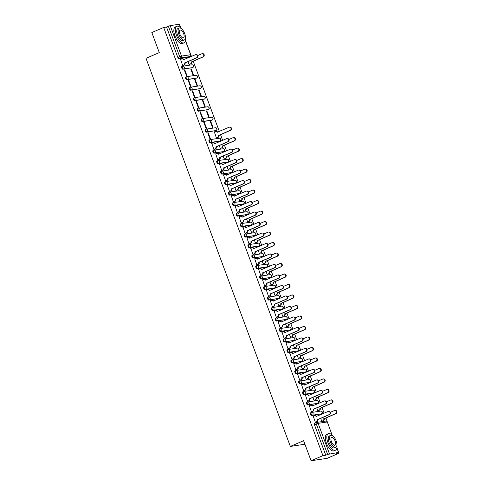 <?xml version="1.0" encoding="UTF-8"?>
<svg xmlns="http://www.w3.org/2000/svg" width="485" height="485" viewBox="0 0 485 485"><rect width="100%" height="100%" fill="white"/><g stroke="black" fill="none" stroke-linecap="round" stroke-linejoin="round"><path stroke-width="0.73" d="M311.194 412.589L310.673 412.814A1.443 0.63 66.7 0 0 310.6 412.832A1.443 0.63 66.7 0 0 310.527 414.257A1.443 0.63 66.7 0 0 311.673 415.506L312.328 415.221A1.443 0.63 -113.3 0 1 311.182 413.972A1.443 0.63 -113.3 0 1 311.255 412.553A1.443 0.63 -113.3 0 1 311.328 412.529A1.443 1.285 81.4 0 1 313.019 413.365A1.443 1.285 -98.6 0 1 312.328 415.221L321.428 413.85A1.443 1.285 -98.6 0 0 320.712 411.08A1.443 1.443 0 0 1 321.5 413.832A1.443 0.63 -113.3 0 1 321.428 413.85L311.673 415.506M307.29 402.095L306.769 402.32A1.443 0.63 66.7 0 0 306.696 402.338A1.443 0.63 66.7 0 0 306.623 403.762A1.443 0.63 66.7 0 0 307.769 405.011L308.424 404.726A1.443 0.63 -113.3 0 1 307.278 403.484A1.443 0.63 -113.3 0 1 307.351 402.059A1.443 0.63 -113.3 0 1 307.423 402.041A1.443 1.285 81.4 0 1 309.115 402.871A1.443 1.285 -98.6 0 1 308.424 404.726L317.529 403.356A1.443 1.285 -98.6 0 0 316.814 400.586A1.443 1.443 0 0 1 317.596 403.338A1.443 0.63 -113.3 0 1 317.529 403.356L307.769 405.011M303.386 391.601L302.864 391.825A1.443 0.63 66.7 0 0 302.798 391.85A1.443 0.63 66.7 0 0 302.725 393.268A1.443 0.63 66.7 0 0 303.865 394.517L304.519 394.238A1.443 0.63 -113.3 0 1 303.38 392.989A1.443 0.63 -113.3 0 1 303.452 391.565A1.443 0.63 -113.3 0 1 303.519 391.547A1.443 1.285 81.4 0 1 305.21 392.377A1.443 1.285 -98.6 0 1 304.519 394.238L313.625 392.862A1.443 1.285 -98.6 0 0 312.91 390.092A1.443 1.443 0 0 1 313.698 392.844A1.443 0.63 -113.3 0 1 313.625 392.862L303.865 394.517M299.487 381.113L298.966 381.337A1.443 0.63 66.7 0 0 298.893 381.355A1.443 0.63 66.7 0 0 298.821 382.774A1.443 0.63 66.7 0 0 299.966 384.023L300.621 383.744A1.443 0.63 -113.3 0 1 299.475 382.495A1.443 0.63 -113.3 0 1 299.548 381.071A1.443 0.63 -113.3 0 1 299.621 381.052A1.443 1.285 81.4 0 1 301.312 381.883A1.443 1.285 -98.6 0 1 300.621 383.744L309.721 382.368A1.443 1.285 -98.6 0 0 309.006 379.597A1.443 1.443 0 0 1 309.794 382.35A1.443 0.63 -113.3 0 1 309.721 382.368L299.966 384.023M295.583 370.619L295.062 370.843A1.443 0.63 66.7 0 0 294.989 370.861A1.443 0.63 66.7 0 0 294.916 372.286A1.443 0.63 66.7 0 0 296.062 373.535L296.717 373.25A1.443 0.63 -113.3 0 1 295.571 372.001A1.443 0.63 -113.3 0 1 295.644 370.582A1.443 0.63 -113.3 0 1 295.717 370.558A1.443 1.285 81.4 0 1 297.408 371.395A1.443 1.285 -98.6 0 1 296.717 373.25L305.823 371.88A1.443 1.285 -98.6 0 0 305.107 369.103A1.443 1.443 0 0 1 305.889 371.856A1.443 0.63 -113.3 0 1 305.823 371.88L296.062 373.535M291.679 360.125L291.158 360.349A1.443 0.63 66.7 0 0 291.091 360.367A1.443 0.63 66.7 0 0 291.018 361.792A1.443 0.63 66.7 0 0 292.158 363.041L292.813 362.756A1.443 0.63 -113.3 0 1 291.673 361.507A1.443 0.63 -113.3 0 1 291.746 360.088A1.443 0.63 -113.3 0 1 291.812 360.064A1.443 1.285 81.4 0 1 293.504 360.901A1.443 1.285 -98.6 0 1 292.813 362.756L301.919 361.386A1.443 1.285 -98.6 0 0 301.203 358.615A1.443 1.443 0 0 1 301.991 361.367A1.443 0.63 -113.3 0 1 301.919 361.386L292.158 363.041M287.781 349.63L287.259 349.855A1.443 0.63 66.7 0 0 287.187 349.879A1.443 0.63 66.7 0 0 287.114 351.298A1.443 0.63 66.7 0 0 288.26 352.546L288.914 352.262A1.443 0.63 -113.3 0 1 287.769 351.019A1.443 0.63 -113.3 0 1 287.841 349.594A1.443 0.63 -113.3 0 1 287.914 349.576A1.443 1.285 81.4 0 1 289.606 350.406A1.443 1.285 -98.6 0 1 288.914 352.262L298.014 350.891A1.443 1.285 -98.6 0 0 297.299 348.121A1.443 1.443 0 0 1 298.087 350.873A1.443 0.63 -113.3 0 1 298.014 350.891L288.26 352.546M283.877 339.136L283.355 339.361A1.443 0.63 66.7 0 0 283.282 339.385A1.443 0.63 66.7 0 0 283.21 340.803A1.443 0.63 66.7 0 0 284.356 342.052L285.01 341.773A1.443 0.63 -113.3 0 1 283.864 340.525A1.443 0.63 -113.3 0 1 283.937 339.1A1.443 0.63 -113.3 0 1 284.01 339.082A1.443 1.285 81.4 0 1 285.701 339.912A1.443 1.285 -98.6 0 1 285.01 341.773L294.116 340.397A1.443 1.285 -98.6 0 0 293.401 337.627A1.443 1.443 0 0 1 294.183 340.379A1.443 0.63 -113.3 0 1 294.116 340.397L284.356 342.052M279.972 328.648L279.451 328.872A1.443 0.63 66.7 0 0 279.384 328.891A1.443 0.63 66.7 0 0 279.312 330.315A1.443 0.63 66.7 0 0 280.451 331.558L281.106 331.279A1.443 0.63 -113.3 0 1 279.966 330.03A1.443 0.63 -113.3 0 1 280.039 328.606A1.443 0.63 -113.3 0 1 280.106 328.587A1.443 1.285 81.4 0 1 281.797 329.418A1.443 1.285 -98.6 0 1 281.106 331.279L290.212 329.903A1.443 1.285 -98.6 0 0 289.496 327.132A1.443 1.443 0 0 1 290.285 329.885A1.443 0.63 -113.3 0 1 290.212 329.903L280.451 331.558M276.074 318.154L275.553 318.378A1.443 0.63 66.7 0 0 275.48 318.396A1.443 0.63 66.7 0 0 275.407 319.821A1.443 0.63 66.7 0 0 276.553 321.07L277.208 320.785A1.443 0.63 -113.3 0 1 276.062 319.536A1.443 0.63 -113.3 0 1 276.135 318.118A1.443 0.63 -113.3 0 1 276.207 318.093A1.443 1.285 81.4 0 1 277.899 318.93A1.443 1.285 -98.6 0 1 277.208 320.785L286.308 319.415A1.443 1.285 -98.6 0 0 285.592 316.638A1.443 1.443 0 0 1 286.38 319.391A1.443 0.63 -113.3 0 1 286.308 319.415L276.553 321.07M272.17 307.66L271.648 307.884A1.443 0.63 66.7 0 0 271.576 307.902A1.443 0.63 66.7 0 0 271.503 309.327A1.443 0.63 66.7 0 0 272.649 310.576L273.304 310.291A1.443 0.63 -113.3 0 1 272.158 309.042A1.443 0.63 -113.3 0 1 272.231 307.623A1.443 0.63 -113.3 0 1 272.303 307.605A1.443 1.285 81.4 0 1 273.995 308.436A1.443 1.285 -98.6 0 1 273.304 310.291L282.409 308.921A1.443 1.285 -98.6 0 0 281.694 306.15A1.443 1.443 0 0 1 282.476 308.903A1.443 0.63 -113.3 0 1 282.409 308.921L272.649 310.576M268.266 297.166L267.744 297.39A1.443 0.63 66.7 0 0 267.678 297.414A1.443 0.63 66.7 0 0 267.605 298.833A1.443 0.63 66.7 0 0 268.745 300.082L269.399 299.803A1.443 0.63 -113.3 0 1 268.26 298.554A1.443 0.63 -113.3 0 1 268.332 297.129A1.443 0.63 -113.3 0 1 268.399 297.111A1.443 1.285 81.4 0 1 270.09 297.942A1.443 1.285 -98.6 0 1 269.399 299.803L278.505 298.427A1.443 1.285 -98.6 0 0 277.79 295.656A1.443 1.443 0 0 1 278.572 298.408A1.443 0.63 -113.3 0 1 278.505 298.427L268.745 300.082M264.367 286.671L263.846 286.902A1.443 0.63 66.7 0 0 263.773 286.92A1.443 0.63 66.7 0 0 263.701 288.339A1.443 0.63 66.7 0 0 264.846 289.587L265.501 289.309A1.443 0.63 -113.3 0 1 264.355 288.06A1.443 0.63 -113.3 0 1 264.428 286.635A1.443 0.63 -113.3 0 1 264.501 286.617A1.443 1.285 81.4 0 1 266.192 287.447A1.443 1.285 -98.6 0 1 265.501 289.309L274.601 287.932A1.443 1.285 -98.6 0 0 273.886 285.162A1.443 1.443 0 0 1 274.674 287.914A1.443 0.63 -113.3 0 1 274.601 287.932L264.846 289.587M260.463 276.183L259.942 276.408A1.443 0.63 66.7 0 0 259.869 276.426A1.443 0.63 66.7 0 0 259.796 277.85A1.443 0.63 66.7 0 0 260.942 279.099L261.597 278.814A1.443 0.63 -113.3 0 1 260.451 277.565A1.443 0.63 -113.3 0 1 260.524 276.141A1.443 0.63 -113.3 0 1 260.597 276.123A1.443 1.285 81.4 0 1 262.288 276.959A1.443 1.285 -98.6 0 1 261.597 278.814L270.703 277.444A1.443 1.285 -98.6 0 0 269.987 274.668A1.443 1.443 0 0 1 270.769 277.42A1.443 0.63 -113.3 0 1 270.703 277.444L260.942 279.099M256.559 265.689L256.038 265.913A1.443 0.63 66.7 0 0 255.971 265.932A1.443 0.63 66.7 0 0 255.898 267.356A1.443 0.63 66.7 0 0 257.038 268.605L257.693 268.32A1.443 0.63 -113.3 0 1 256.553 267.071A1.443 0.63 -113.3 0 1 256.626 265.653A1.443 0.63 -113.3 0 1 256.692 265.628A1.443 1.285 81.4 0 1 258.384 266.465A1.443 1.285 -98.6 0 1 257.693 268.32L266.798 266.95A1.443 1.285 -98.6 0 0 266.083 264.179A1.443 1.443 0 0 1 266.865 266.926A1.443 0.63 -113.3 0 1 266.798 266.95L257.038 268.605M252.661 255.195L252.139 255.419A1.443 0.63 66.7 0 0 252.067 255.437A1.443 0.63 66.7 0 0 251.994 256.862A1.443 0.63 66.7 0 0 253.14 258.111L253.794 257.826A1.443 0.63 -113.3 0 1 252.649 256.583A1.443 0.63 -113.3 0 1 252.721 255.158A1.443 0.63 -113.3 0 1 252.794 255.14A1.443 1.285 81.4 0 1 254.486 255.971A1.443 1.285 -98.6 0 1 253.794 257.826L262.894 256.456A1.443 1.285 -98.6 0 0 262.179 253.685A1.443 1.443 0 0 1 262.967 256.438A1.443 0.63 -113.3 0 1 262.894 256.456L253.14 258.111M248.756 244.701L248.235 244.925A1.443 0.63 66.7 0 0 248.162 244.949A1.443 0.63 66.7 0 0 248.09 246.368A1.443 0.63 66.7 0 0 249.235 247.617L249.89 247.338A1.443 0.63 -113.3 0 1 248.744 246.089A1.443 0.63 -113.3 0 1 248.817 244.664A1.443 0.63 -113.3 0 1 248.89 244.646A1.443 1.285 81.4 0 1 250.581 245.477A1.443 1.285 -98.6 0 1 249.89 247.338L258.996 245.962A1.443 1.285 -98.6 0 0 258.275 243.191A1.443 1.443 0 0 1 259.063 245.944A1.443 0.63 -113.3 0 1 258.996 245.962L249.235 247.617M244.852 234.213L244.331 234.437A1.443 0.63 66.7 0 0 244.264 234.455A1.443 0.63 66.7 0 0 244.191 235.874A1.443 0.63 66.7 0 0 245.331 237.123L245.986 236.844A1.443 0.63 -113.3 0 1 244.846 235.595A1.443 0.63 -113.3 0 1 244.919 234.17A1.443 0.63 -113.3 0 1 244.986 234.152A1.443 1.285 81.4 0 1 246.677 234.982A1.443 1.285 -98.6 0 1 245.986 236.844L255.092 235.467A1.443 1.285 -98.6 0 0 254.376 232.697A1.443 1.443 0 0 1 255.158 235.449A1.443 0.63 -113.3 0 1 255.092 235.467L245.331 237.123M240.954 223.718L240.433 223.943A1.443 0.63 66.7 0 0 240.36 223.961A1.443 0.63 66.7 0 0 240.287 225.386A1.443 0.63 66.7 0 0 241.433 226.634L242.088 226.349A1.443 0.63 -113.3 0 1 240.942 225.101A1.443 0.63 -113.3 0 1 241.015 223.682A1.443 0.63 -113.3 0 1 241.087 223.658A1.443 1.285 81.4 0 1 242.779 224.494A1.443 1.285 -98.6 0 1 242.088 226.349L251.188 224.979A1.443 1.285 -98.6 0 0 250.472 222.203A1.443 1.443 0 0 1 251.26 224.955A1.443 0.63 -113.3 0 1 251.188 224.979L241.433 226.634M237.05 213.224L236.528 213.448A1.443 0.63 66.7 0 0 236.456 213.467A1.443 0.63 66.7 0 0 236.383 214.891A1.443 0.63 66.7 0 0 237.529 216.14L238.183 215.855A1.443 0.63 -113.3 0 1 237.038 214.606A1.443 0.63 -113.3 0 1 237.11 213.188A1.443 0.63 -113.3 0 1 237.183 213.164A1.443 1.285 81.4 0 1 238.875 214A1.443 1.285 -98.6 0 1 238.183 215.855L247.283 214.485A1.443 1.285 -98.6 0 0 246.568 211.715A1.443 1.443 0 0 1 247.356 214.467A1.443 0.63 -113.3 0 1 247.283 214.485L237.529 216.14M233.146 202.73L232.624 202.954A1.443 0.63 66.7 0 0 232.558 202.972A1.443 0.63 66.7 0 0 232.485 204.397A1.443 0.63 66.7 0 0 233.624 205.646L234.279 205.361A1.443 0.63 -113.3 0 1 233.139 204.118A1.443 0.63 -113.3 0 1 233.212 202.694A1.443 0.63 -113.3 0 1 233.279 202.675A1.443 1.285 81.4 0 1 234.97 203.506A1.443 1.285 -98.6 0 1 234.279 205.361L243.385 203.991A1.443 1.285 -98.6 0 0 242.67 201.22A1.443 1.443 0 0 1 243.452 203.973A1.443 0.63 -113.3 0 1 243.385 203.991L233.624 205.646M229.247 192.236L228.726 192.46A1.443 0.63 66.7 0 0 228.653 192.484A1.443 0.63 66.7 0 0 228.581 193.903A1.443 0.63 66.7 0 0 229.726 195.152L230.381 194.873A1.443 0.63 -113.3 0 1 229.235 193.624A1.443 0.63 -113.3 0 1 229.308 192.199A1.443 0.63 -113.3 0 1 229.381 192.181A1.443 1.285 81.4 0 1 231.072 193.012A1.443 1.285 -98.6 0 1 230.381 194.873L239.481 193.497A1.443 1.285 -98.6 0 0 238.765 190.726A1.443 1.443 0 0 1 239.554 193.479A1.443 0.63 -113.3 0 1 239.481 193.497L229.726 195.152M225.343 181.748L224.822 181.972A1.443 0.63 66.7 0 0 224.749 181.99A1.443 0.63 66.7 0 0 224.676 183.415A1.443 0.63 66.7 0 0 225.822 184.658L226.477 184.379A1.443 0.63 -113.3 0 1 225.331 183.13A1.443 0.63 -113.3 0 1 225.404 181.705A1.443 0.63 -113.3 0 1 225.476 181.687A1.443 1.285 81.4 0 1 227.168 182.518A1.443 1.285 -98.6 0 1 226.477 184.379L235.577 183.003A1.443 1.285 -98.6 0 0 234.861 180.232A1.443 1.443 0 0 1 235.649 182.984A1.443 0.63 -113.3 0 1 235.577 183.003L225.822 184.658M221.439 171.254L220.917 171.478A1.443 0.63 66.7 0 0 220.851 171.496A1.443 0.63 66.7 0 0 220.778 172.921A1.443 0.63 66.7 0 0 221.918 174.17L222.573 173.885A1.443 0.63 -113.3 0 1 221.433 172.636A1.443 0.63 -113.3 0 1 221.506 171.217A1.443 0.63 -113.3 0 1 221.572 171.193A1.443 1.285 81.4 0 1 223.264 172.029A1.443 1.285 -98.6 0 1 222.573 173.885L231.678 172.514A1.443 1.285 -98.6 0 0 230.963 169.738A1.443 1.443 0 0 1 231.745 172.49A1.443 0.63 -113.3 0 1 231.678 172.514L221.918 174.17M217.541 160.759L217.019 160.984A1.443 0.63 66.7 0 0 216.947 161.002A1.443 0.63 66.7 0 0 216.874 162.427A1.443 0.63 66.7 0 0 218.02 163.675L218.674 163.39A1.443 0.63 -113.3 0 1 217.529 162.142A1.443 0.63 -113.3 0 1 217.601 160.723A1.443 0.63 -113.3 0 1 217.674 160.705A1.443 1.285 81.4 0 1 219.365 161.535A1.443 1.285 -98.6 0 1 218.674 163.39L227.774 162.02A1.443 1.285 -98.6 0 0 227.059 159.25A1.443 1.443 0 0 1 227.847 162.002A1.443 0.63 -113.3 0 1 227.774 162.02L218.02 163.675M213.636 150.265L213.115 150.489A1.443 0.63 66.7 0 0 213.042 150.514A1.443 0.63 66.7 0 0 212.97 151.932A1.443 0.63 66.7 0 0 214.115 153.181L214.77 152.902A1.443 0.63 -113.3 0 1 213.624 151.653A1.443 0.63 -113.3 0 1 213.697 150.229A1.443 0.63 -113.3 0 1 213.77 150.211A1.443 1.285 81.4 0 1 215.461 151.041A1.443 1.285 -98.6 0 1 214.77 152.902L223.87 151.526A1.443 1.285 -98.6 0 0 223.155 148.756A1.443 1.443 0 0 1 223.943 151.508A1.443 0.63 -113.3 0 1 223.87 151.526L214.115 153.181M209.732 139.771L209.211 139.995A1.443 0.63 66.7 0 0 209.144 140.019A1.443 0.63 66.7 0 0 209.071 141.438A1.443 0.63 66.7 0 0 210.211 142.687L210.866 142.408A1.443 0.63 -113.3 0 1 209.726 141.159A1.443 0.63 -113.3 0 1 209.799 139.735A1.443 0.63 -113.3 0 1 209.866 139.716A1.443 1.285 81.4 0 1 211.557 140.547A1.443 1.285 -98.6 0 1 210.866 142.408L219.972 141.032A1.443 1.285 -98.6 0 0 219.256 138.261A1.443 1.443 0 0 1 220.038 141.014A1.443 0.63 -113.3 0 1 219.972 141.032L210.211 142.687M205.834 129.283L205.313 129.507A1.443 0.63 66.7 0 0 205.24 129.525A1.443 0.63 66.7 0 0 205.167 130.95A1.443 0.63 66.7 0 0 206.313 132.193L206.968 131.914A1.443 0.63 -113.3 0 1 205.822 130.665A1.443 0.63 -113.3 0 1 205.895 129.24A1.443 0.63 -113.3 0 1 205.967 129.222A1.443 1.285 81.4 0 1 207.653 130.053A1.443 1.285 -98.6 0 1 206.968 131.914L216.067 130.544A1.443 1.285 -98.6 0 0 215.352 127.767A1.443 1.443 0 0 1 216.14 130.52A1.443 0.63 -113.3 0 1 216.067 130.544L206.313 132.193M201.93 118.789L201.408 119.013A1.443 0.63 66.7 0 0 201.336 119.031A1.443 0.63 66.7 0 0 201.263 120.456A1.443 0.63 66.7 0 0 202.409 121.705L203.063 121.42A1.443 0.63 -113.3 0 1 201.918 120.171A1.443 0.63 -113.3 0 1 201.99 118.752A1.443 0.63 -113.3 0 1 202.063 118.728A1.443 1.285 81.4 0 1 203.755 119.565A1.443 1.285 -98.6 0 1 203.063 121.42L212.163 120.05A1.443 1.285 -98.6 0 0 211.448 117.273A1.443 1.443 0 0 1 212.236 120.025A1.443 0.63 -113.3 0 1 212.163 120.05L202.409 121.705M198.025 108.294L197.504 108.519A1.443 0.63 66.7 0 0 197.437 108.537A1.443 0.63 66.7 0 0 197.365 109.962A1.443 0.63 66.7 0 0 198.504 111.21L199.159 110.926A1.443 0.63 -113.3 0 1 198.019 109.677A1.443 0.63 -113.3 0 1 198.092 108.258A1.443 0.63 -113.3 0 1 198.159 108.24A1.443 1.285 81.4 0 1 199.85 109.07A1.443 1.285 -98.6 0 1 199.159 110.926L208.265 109.555A1.443 1.285 -98.6 0 0 207.55 106.785A1.443 1.443 0 0 1 208.332 109.537A1.443 0.63 -113.3 0 1 208.265 109.555L198.504 111.21M194.127 97.8L193.6 98.025A1.443 0.63 66.7 0 0 193.533 98.049A1.443 0.63 66.7 0 0 193.46 99.467A1.443 0.63 66.7 0 0 194.606 100.716L195.261 100.437A1.443 0.63 -113.3 0 1 194.115 99.189A1.443 0.63 -113.3 0 1 194.188 97.764A1.443 0.63 -113.3 0 1 194.261 97.746A1.443 1.285 81.4 0 1 195.946 98.576A1.443 1.285 -98.6 0 1 195.261 100.437L204.361 99.061A1.443 1.285 -98.6 0 0 203.645 96.291A1.443 1.443 0 0 1 204.434 99.043A1.443 0.63 -113.3 0 1 204.361 99.061L194.606 100.716M190.223 87.306L189.702 87.536A1.443 0.63 66.7 0 0 189.629 87.555A1.443 0.63 66.7 0 0 189.556 88.973A1.443 0.63 66.7 0 0 190.702 90.222L191.357 89.943A1.443 0.63 -113.3 0 1 190.211 88.694A1.443 0.63 -113.3 0 1 190.284 87.27A1.443 0.63 -113.3 0 1 190.356 87.251A1.443 1.285 81.4 0 1 192.048 88.082A1.443 1.285 -98.6 0 1 191.357 89.943L200.457 88.567A1.443 1.285 -98.6 0 0 199.741 85.796A1.443 1.443 0 0 1 200.529 88.549A1.443 0.63 -113.3 0 1 200.457 88.567L190.702 90.222M186.319 76.818L185.797 77.042A1.443 0.63 66.7 0 0 185.731 77.06A1.443 0.63 66.7 0 0 185.658 78.485A1.443 0.63 66.7 0 0 186.798 79.734L187.452 79.449A1.443 0.63 -113.3 0 1 186.313 78.2A1.443 0.63 -113.3 0 1 186.385 76.782A1.443 0.63 -113.3 0 1 186.452 76.757A1.443 1.285 81.4 0 1 188.144 77.594A1.443 1.285 -98.6 0 1 187.452 79.449L196.558 78.079A1.443 1.285 -98.6 0 0 195.843 75.302A1.443 1.443 0 0 1 196.625 78.055A1.443 0.63 -113.3 0 1 196.558 78.079L186.798 79.734M182.421 66.324L181.893 66.548A1.443 0.63 66.7 0 0 181.827 66.566A1.443 0.63 66.7 0 0 181.754 67.991A1.443 0.63 66.7 0 0 182.9 69.24L183.554 68.955A1.443 0.63 -113.3 0 1 182.408 67.706A1.443 0.63 -113.3 0 1 182.481 66.287A1.443 0.63 -113.3 0 1 182.554 66.263A1.443 1.285 81.4 0 1 184.239 67.1A1.443 1.285 -98.6 0 1 183.554 68.955L192.654 67.585A1.443 1.285 -98.6 0 0 191.939 64.814A1.443 1.443 0 0 1 192.727 67.56A1.443 0.63 -113.3 0 1 192.654 67.585L182.9 69.24M311.067 460.75L303.61 440.707L290.333 446.424L146.003 58.321L159.28 52.604L151.823 32.562L163.675 27.457L322.913 455.645L311.067 460.75L327.151 458.325L338.997 453.22L336.929 447.667M332.098 435.112L325.878 417.943M324.113 413.196L321.973 407.448M320.209 402.702L318.075 396.954M316.305 392.207L314.171 386.46M312.407 381.713L310.267 375.966M308.502 371.219L306.362 365.478M304.598 360.731L302.464 354.984M300.7 350.237L298.56 344.489M296.796 339.742L294.656 333.995M292.892 329.248L290.757 323.501M288.993 318.754L286.853 313.013M285.089 308.266L282.949 302.519M281.185 297.772L279.051 292.025M277.287 287.278L275.147 281.53M273.382 276.783L271.242 271.042M269.478 266.295L267.344 260.548M265.58 255.801L263.44 250.054M261.676 245.307L259.536 239.56M257.771 234.813L255.637 229.065M253.873 224.319L251.733 218.577M249.969 213.83L247.829 208.083M246.065 203.336L243.931 197.589M242.167 192.842L240.026 187.095M238.262 182.348L236.122 176.601M234.358 171.854L232.224 166.112M230.454 161.366L228.32 155.618M226.556 150.871L224.416 145.124M222.651 140.377L220.517 134.63M219.329 131.435L193.2 61.183M191.436 56.436L185.446 40.328M163.675 27.457L166.519 27.027L170.199 25.62L179.304 24.25L180.863 28.027L179.753 25.032M338.997 453.22L336.154 453.651L338.542 452.438L327.605 454.421L316.275 423.957A1.443 0.63 -113.3 0 1 316.347 422.532A1.443 0.63 -113.3 0 1 316.42 422.514A1.443 1.285 -98.6 0 1 316.705 422.429A1.443 1.443 0 0 0 316.347 422.532L314.504 423.326A1.443 0.63 -113.3 0 1 314.571 423.308L316.287 422.568M322.913 455.645L325.762 455.221L327.605 454.421M188.228 57.315A1.443 0.63 -113.3 0 1 188.168 57.351A1.443 0.63 -113.3 0 1 188.095 57.375L178.995 58.746L180.838 57.951A1.443 0.63 -113.3 0 1 179.699 56.703L168.368 26.232M180.584 59.431L182.663 65.511L183.13 65.396M188.01 61.613L189.095 64.535L189.562 64.426M191.229 68.906L190.75 68.979L193 75.029L193.485 74.957L191.229 68.906L190.793 69.094M184.797 69.876L184.318 69.949L186.567 75.999L187.046 75.927L184.797 69.876L184.361 70.064M195.134 79.401L194.649 79.473L196.904 85.524L197.383 85.451L195.134 79.401L194.691 79.588M188.701 80.371L188.216 80.443L190.472 86.494L190.951 86.421L188.701 80.371L188.259 80.558M199.038 89.889L198.553 89.961L200.802 96.018L201.287 95.945L199.038 89.889L198.595 90.083M192.6 90.859L192.121 90.931L194.37 96.988L194.855 96.915L192.6 90.859L192.163 91.053M202.936 100.383L202.457 100.456L204.706 106.512L205.191 106.439L202.936 100.383L202.5 100.571M196.504 101.353L196.025 101.426L198.274 107.482L198.759 107.409L196.504 101.353L196.067 101.541M206.84 110.877L206.355 110.95L208.611 117L209.09 116.927L206.84 110.877L206.404 111.065M200.408 111.847L199.923 111.92L202.178 117.97L202.657 117.897L200.408 111.847L199.965 112.035M210.745 121.371L210.26 121.444L212.509 127.494L212.994 127.422L210.745 121.371L210.302 121.559M204.312 122.341L203.827 122.414L206.076 128.464L206.561 128.392L204.312 122.341L203.87 122.529M214.334 131.908L216.413 137.989L216.88 137.873M208.21 132.829L207.732 132.902L209.981 138.959L210.466 138.886L208.21 132.829L207.774 133.023M211.806 143.372L213.885 149.453L214.352 149.338M219.226 145.561L220.317 148.483L220.784 148.368M215.704 153.866L217.783 159.947L218.25 159.832M223.13 156.049L224.215 158.977L224.682 158.862M219.608 164.36L221.687 170.435L222.154 170.326M227.035 166.543L228.12 169.465L228.587 169.356M223.512 174.849L225.592 180.929L226.058 180.814M230.933 177.037L232.024 179.959L232.491 179.844M227.41 185.343L229.49 191.423L229.957 191.308M234.837 187.531L235.922 190.453L236.389 190.338M231.315 195.837L233.394 201.918L233.861 201.802M238.741 198.025L239.826 200.948L240.293 200.832M235.219 206.331L237.298 212.412L237.765 212.297M242.639 208.514L243.731 211.442L244.197 211.327M239.117 216.825L241.197 222.9L241.663 222.791M246.544 219.008L247.629 221.93L248.102 221.815M243.021 227.313L245.101 233.394L245.568 233.279M250.448 229.502L251.533 232.424L252 232.309M246.926 237.808L249.005 243.888L249.472 243.773M254.352 239.996L255.437 242.918L255.904 242.803M250.824 248.302L252.903 254.382L253.37 254.267M258.25 250.49L259.336 253.412L259.808 253.297M254.728 258.796L256.808 264.871L257.274 264.762M262.155 260.978L263.24 263.901L263.707 263.791M258.632 269.284L260.712 275.365L261.179 275.25M266.059 271.473L267.144 274.395L267.611 274.28M262.531 279.778L264.61 285.859L265.077 285.744M269.957 281.967L271.048 284.889L271.515 284.774M266.435 290.272L268.514 296.353L268.981 296.238M273.861 292.461L274.946 295.383L275.413 295.268M270.339 300.767L272.418 306.847L272.885 306.732M277.766 302.949L278.851 305.877L279.318 305.762M274.237 311.261L276.317 317.336L276.783 317.226M281.664 313.443L282.755 316.365L283.222 316.256M278.141 321.749L280.221 327.83L280.688 327.714M285.568 323.938L286.653 326.86L287.12 326.745M282.046 332.243L284.125 338.324L284.592 338.209M289.472 334.432L290.557 337.354L291.024 337.239M285.944 342.737L288.023 348.818L288.49 348.703M293.37 344.926L294.462 347.848L294.928 347.733M289.848 353.232L291.928 359.312L292.394 359.197M297.275 355.414L298.36 358.342L298.827 358.227M293.752 363.726L295.832 369.8L296.299 369.691M301.179 365.908L302.264 368.83L302.731 368.721M297.651 374.214L299.73 380.295L300.203 380.179M305.077 376.402L306.168 379.325L306.635 379.209M301.555 384.708L303.634 390.789L304.101 390.674M308.981 386.897L310.067 389.819L310.533 389.704M305.459 395.202L307.538 401.283L308.005 401.168M312.886 397.391L313.971 400.313L314.438 400.198M309.357 405.696L311.437 411.777L311.91 411.662M316.784 407.879L317.875 410.807L318.342 410.692M313.262 416.191L315.341 422.265L315.808 422.15M304.919 444.224L290.333 446.424M320.688 418.373L321.773 421.295L322.24 421.18M325.762 455.221L314.432 424.751A1.443 0.63 -113.3 0 1 314.504 423.326M166.519 27.027L177.85 57.497A1.443 0.63 66.7 0 0 178.995 58.746M182.657 65.481L183.936 64.929A1.443 1.285 -98.6 0 0 184.627 63.074L185.046 63.008A1.443 1.285 81.4 0 1 184.355 64.869L182.978 65.463M181.996 58.861L182.408 58.8A1.443 1.285 81.4 0 1 183.815 59.716L183.397 59.776A1.443 1.285 -98.6 0 0 181.705 58.946L180.426 59.497M184.585 62.971L196.498 57.842A1.661 1.479 -98.6 0 0 195.673 54.659L196.092 54.593A1.661 1.479 81.4 0 1 196.916 57.782L185.003 62.911M195.673 54.659A1.661 1.479 -98.6 0 0 195.346 54.75L183.397 59.776M189.089 64.511L190.369 63.959A1.443 1.285 -98.6 0 0 191.06 62.104L202.93 56.872A1.661 1.479 -98.6 0 0 201.778 53.78L197.668 55.551M202.106 53.689L202.524 53.623A1.661 1.479 81.4 0 1 203.348 56.812L191.478 62.038A1.443 1.285 81.4 0 1 190.787 63.899L190.369 63.959M189.411 64.493L190.787 63.899M191.442 61.941L191.023 62.001M181.42 28.651A9.021 3.959 66.7 0 0 176.849 26.311A9.021 3.959 66.7 0 0 176.394 35.199A9.021 3.959 66.7 0 0 183.979 42.874A9.021 3.959 66.7 0 0 185.428 37.945M176.849 26.311L175.358 26.954A9.021 3.959 66.7 0 0 174.903 35.841A9.021 3.959 66.7 0 0 182.493 43.517L183.979 42.874M184.348 39.964L182.984 40.558A6.493 2.849 -113.3 0 1 177.516 35.029A6.493 2.849 -113.3 0 1 177.843 28.627L179.214 28.039A6.493 2.849 66.7 0 0 178.886 34.441A6.493 2.849 66.7 0 0 184.348 39.964A6.493 2.849 66.7 0 0 184.676 33.568A6.493 2.849 66.7 0 0 179.214 28.039M183.651 33.72A4.183 1.837 66.7 0 0 180.129 30.161A4.183 1.837 66.7 0 0 179.917 34.283A4.183 1.837 66.7 0 0 183.439 37.848A4.183 1.837 66.7 0 0 183.651 33.72M332.91 435.991A9.021 3.959 66.7 0 0 328.333 433.651A9.021 3.959 66.7 0 0 327.884 442.538A9.021 3.959 66.7 0 0 335.468 450.213A9.021 3.959 66.7 0 0 336.911 445.285M328.333 433.651L326.848 434.293A9.021 3.959 66.7 0 0 326.393 443.181A9.021 3.959 66.7 0 0 333.983 450.856L335.468 450.213M335.838 447.309L334.468 447.897A6.493 2.849 -113.3 0 1 329.006 442.368A6.493 2.849 -113.3 0 1 329.333 435.966L330.703 435.378A6.493 2.849 66.7 0 0 330.376 441.78A6.493 2.849 66.7 0 0 335.838 447.309A6.493 2.849 66.7 0 0 336.166 440.907A6.493 2.849 66.7 0 0 330.703 435.378M335.135 441.059A4.183 1.837 66.7 0 0 331.619 437.5A4.183 1.837 66.7 0 0 331.407 441.623A4.183 1.837 66.7 0 0 334.929 445.188A4.183 1.837 66.7 0 0 335.135 441.059M213.873 149.428L215.152 148.877A1.443 1.285 -98.6 0 0 215.843 147.016L216.262 146.955A1.443 1.285 81.4 0 1 215.57 148.81L214.194 149.404M213.212 142.808L213.63 142.742A1.443 1.285 81.4 0 1 215.037 143.657L214.619 143.724A1.443 1.285 -98.6 0 0 212.927 142.887L211.648 143.439M215.807 146.919L227.714 141.79A1.661 1.479 -98.6 0 0 226.889 138.601L227.307 138.534A1.661 1.479 81.4 0 1 228.132 141.723L216.225 146.852M226.889 138.601A1.661 1.479 -98.6 0 0 226.562 138.692L214.619 143.724M217.777 159.917L219.056 159.365A1.443 1.285 -98.6 0 0 219.747 157.51L220.166 157.449A1.443 1.285 81.4 0 1 219.475 159.304L218.098 159.898M217.116 153.302L217.535 153.236A1.443 1.285 81.4 0 1 218.935 154.151L218.517 154.212A1.443 1.285 -98.6 0 0 216.831 153.381L215.546 153.933M219.705 157.407L231.618 152.278A1.661 1.479 -98.6 0 0 230.793 149.095L231.212 149.028A1.661 1.479 81.4 0 1 232.036 152.217L220.123 157.346M230.793 149.095A1.661 1.479 -98.6 0 0 230.466 149.186L218.517 154.212M221.675 170.411L222.954 169.859A1.443 1.285 -98.6 0 0 223.646 168.004L224.064 167.937A1.443 1.285 81.4 0 1 223.373 169.798L221.997 170.393M221.014 163.791L221.433 163.73A1.443 1.285 81.4 0 1 222.839 164.645L222.421 164.706A1.443 1.285 -98.6 0 0 220.73 163.875L219.45 164.427M223.609 167.901L235.516 162.772A1.661 1.479 -98.6 0 0 234.698 159.583L235.116 159.523A1.661 1.479 81.4 0 1 235.934 162.711L224.028 167.84M234.698 159.583A1.661 1.479 -98.6 0 0 234.364 159.68L222.421 164.706M225.58 180.905L226.859 180.353A1.443 1.285 -98.6 0 0 227.55 178.498L227.968 178.431A1.443 1.285 81.4 0 1 227.277 180.293L225.901 180.881M224.919 174.285L225.337 174.224A1.443 1.285 81.4 0 1 226.744 175.133L226.325 175.2A1.443 1.285 -98.6 0 0 224.634 174.37L223.355 174.915M227.513 178.395L239.42 173.266A1.661 1.479 -98.6 0 0 238.596 170.077L239.014 170.017A1.661 1.479 81.4 0 1 239.839 173.206L227.932 178.334M238.596 170.077A1.661 1.479 -98.6 0 0 238.268 170.174L226.325 175.2M229.484 191.399L230.763 190.847A1.443 1.285 -98.6 0 0 231.454 188.986L231.872 188.926A1.443 1.285 81.4 0 1 231.181 190.781L229.805 191.375M228.823 184.779L229.241 184.718A1.443 1.285 81.4 0 1 230.642 185.628L230.229 185.694A1.443 1.285 -98.6 0 0 228.538 184.858L227.259 185.409M231.412 188.889L243.325 183.76A1.661 1.479 -98.6 0 0 242.5 180.572L242.918 180.511A1.661 1.479 81.4 0 1 243.743 183.694L231.83 188.823M242.5 180.572A1.661 1.479 -98.6 0 0 242.173 180.662L230.229 185.694M233.382 201.887L234.661 201.342A1.443 1.285 -98.6 0 0 235.352 199.481L235.771 199.42A1.443 1.285 81.4 0 1 235.079 201.275L233.703 201.869M232.721 195.273L233.139 195.206A1.443 1.285 81.4 0 1 234.546 196.122L234.128 196.183A1.443 1.285 -98.6 0 0 232.436 195.352L231.157 195.904M235.316 199.377L247.223 194.255A1.661 1.479 -98.6 0 0 246.404 191.066L246.823 190.999A1.661 1.479 81.4 0 1 247.641 194.188L235.734 199.317M246.404 191.066A1.661 1.479 -98.6 0 0 246.077 191.157L234.128 196.183M237.286 212.381L238.565 211.83A1.443 1.285 -98.6 0 0 239.257 209.975L239.675 209.914A1.443 1.285 81.4 0 1 238.984 211.769L237.608 212.363M236.625 205.761L237.044 205.701A1.443 1.285 81.4 0 1 238.45 206.616L238.032 206.677A1.443 1.285 -98.6 0 0 236.34 205.846L235.061 206.398M239.22 209.872L251.127 204.743A1.661 1.479 -98.6 0 0 250.302 201.56L250.721 201.493A1.661 1.479 81.4 0 1 251.545 204.682L239.638 209.811M250.302 201.56A1.661 1.479 -98.6 0 0 249.975 201.651L238.032 206.677M241.19 222.876L242.47 222.324A1.443 1.285 -98.6 0 0 243.161 220.469L243.579 220.402A1.443 1.285 81.4 0 1 242.888 222.263L241.512 222.857M240.53 216.255L240.948 216.195A1.443 1.285 81.4 0 1 242.354 217.11L241.936 217.171A1.443 1.285 -98.6 0 0 240.245 216.34L238.966 216.892M243.124 220.366L255.031 215.237A1.661 1.479 -98.6 0 0 254.207 212.048L254.625 211.987A1.661 1.479 81.4 0 1 255.45 215.176L243.537 220.305M254.207 212.048A1.661 1.479 -98.6 0 0 253.879 212.145L241.936 217.171M245.089 233.37L246.368 232.818A1.443 1.285 -98.6 0 0 247.059 230.957L247.477 230.896A1.443 1.285 81.4 0 1 246.786 232.758L245.41 233.346M244.428 226.75L244.846 226.689A1.443 1.285 81.4 0 1 246.253 227.598L245.834 227.665A1.443 1.285 -98.6 0 0 244.143 226.834L242.864 227.38M247.023 230.86L258.929 225.731A1.661 1.479 -98.6 0 0 258.111 222.542L258.529 222.482A1.661 1.479 81.4 0 1 259.348 225.67L247.441 230.793M258.111 222.542A1.661 1.479 -98.6 0 0 257.784 222.639L245.834 227.665M248.993 243.864L250.272 243.312A1.443 1.285 -98.6 0 0 250.963 241.451L251.382 241.391A1.443 1.285 81.4 0 1 250.69 243.246L249.314 243.84M248.332 237.244L248.75 237.177A1.443 1.285 81.4 0 1 250.157 238.093L249.739 238.159A1.443 1.285 -98.6 0 0 248.047 237.323L246.768 237.874M250.927 241.354L262.834 236.225A1.661 1.479 -98.6 0 0 262.009 233.036L262.427 232.976A1.661 1.479 81.4 0 1 263.252 236.159L251.345 241.287M262.009 233.036A1.661 1.479 -98.6 0 0 261.682 233.127L249.739 238.159M252.897 254.352L254.176 253.807A1.443 1.285 -98.6 0 0 254.867 251.945L255.286 251.885A1.443 1.285 81.4 0 1 254.595 253.74L253.218 254.334M252.236 247.738L252.655 247.671A1.443 1.285 81.4 0 1 254.061 248.587L253.643 248.647A1.443 1.285 -98.6 0 0 251.951 247.817L250.672 248.368M254.831 251.842L266.738 246.719A1.661 1.479 -98.6 0 0 265.913 243.531L266.332 243.464A1.661 1.479 81.4 0 1 267.156 246.653L255.249 251.782M265.913 243.531A1.661 1.479 -98.6 0 0 265.586 243.622L253.643 248.647M256.795 264.846L258.081 264.295A1.443 1.285 -98.6 0 0 258.766 262.44L259.184 262.373A1.443 1.285 81.4 0 1 258.493 264.234L257.117 264.828M256.135 258.226L256.553 258.165A1.443 1.285 81.4 0 1 257.959 259.081L257.541 259.142A1.443 1.285 -98.6 0 0 255.85 258.311L254.57 258.863M258.729 262.337L270.636 257.208A1.661 1.479 -98.6 0 0 269.818 254.025L270.236 253.958A1.661 1.479 81.4 0 1 271.054 257.147L259.148 262.276M269.818 254.025A1.661 1.479 -98.6 0 0 269.49 254.116L257.541 259.142M260.7 275.341L261.979 274.789A1.443 1.285 -98.6 0 0 262.67 272.934L263.088 272.867A1.443 1.285 81.4 0 1 262.397 274.728L261.021 275.322M260.039 268.72L260.457 268.66A1.443 1.285 81.4 0 1 261.864 269.575L261.445 269.636A1.443 1.285 -98.6 0 0 259.754 268.805L258.475 269.357M262.634 272.831L274.54 267.702A1.661 1.479 -98.6 0 0 273.716 264.513L274.134 264.452A1.661 1.479 81.4 0 1 274.959 267.641L263.052 272.77M273.716 264.513A1.661 1.479 -98.6 0 0 273.388 264.61L261.445 269.636M264.604 285.835L265.883 285.283A1.443 1.285 -98.6 0 0 266.574 283.422L266.992 283.361A1.443 1.285 81.4 0 1 266.301 285.222L264.925 285.81M263.943 279.214L264.361 279.154A1.443 1.285 81.4 0 1 265.768 280.063L265.35 280.13A1.443 1.285 -98.6 0 0 263.658 279.293L262.379 279.845M266.538 283.325L278.445 278.196A1.661 1.479 -98.6 0 0 277.62 275.007L278.038 274.946A1.661 1.479 81.4 0 1 278.863 278.135L266.956 283.258M277.62 275.007A1.661 1.479 -98.6 0 0 277.293 275.104L265.35 280.13M215.74 131.344L216.158 131.283A1.443 1.285 81.4 0 1 217.565 132.193L217.147 132.259A1.443 1.285 -98.6 0 0 215.455 131.423L214.176 131.975M216.401 137.964L217.686 137.413A1.443 1.285 -98.6 0 0 218.371 135.551L230.242 130.326A1.661 1.479 -98.6 0 0 229.096 127.234L217.147 132.259M229.423 127.137L229.841 127.076A1.661 1.479 81.4 0 1 230.66 130.259L218.79 135.491A1.443 1.285 81.4 0 1 218.104 137.346L217.686 137.413M216.722 137.94L218.104 137.346M218.753 135.388L218.335 135.454M220.305 148.458L221.584 147.907A1.443 1.285 -98.6 0 0 222.275 146.046L234.146 140.82A1.661 1.479 -98.6 0 0 232.994 137.722L228.89 139.492M233.321 137.631L233.74 137.564A1.661 1.479 81.4 0 1 234.564 140.753L222.694 145.985A1.443 1.285 81.4 0 1 222.003 147.84L221.584 147.907M220.626 148.434L222.003 147.84M222.657 145.882L222.239 145.949M224.209 158.947L225.489 158.395A1.443 1.285 -98.6 0 0 226.18 156.54L238.05 151.308A1.661 1.479 -98.6 0 0 236.898 148.216L232.788 149.986M237.226 148.125L237.644 148.058A1.661 1.479 81.4 0 1 238.468 151.247L226.598 156.479A1.443 1.285 81.4 0 1 225.907 158.334L225.489 158.395M224.531 158.928L225.907 158.334M226.562 156.376L226.143 156.437M228.114 169.441L229.393 168.889A1.443 1.285 -98.6 0 0 230.078 167.034L241.948 161.802A1.661 1.479 -98.6 0 0 240.802 158.71L236.692 160.48M241.13 158.613L241.548 158.553A1.661 1.479 81.4 0 1 242.367 161.741L230.496 166.967A1.443 1.285 81.4 0 1 229.811 168.828L229.393 168.889M228.429 169.423L229.811 168.828M230.46 166.87L230.042 166.931M232.012 179.935L233.291 179.383A1.443 1.285 -98.6 0 0 233.982 177.528L245.853 172.296A1.661 1.479 -98.6 0 0 244.701 169.204L240.596 170.975M245.028 169.107L245.446 169.047A1.661 1.479 81.4 0 1 246.271 172.236L234.4 177.462A1.443 1.285 81.4 0 1 233.709 179.323L233.291 179.383M232.333 179.911L233.709 179.323M234.364 177.358L233.946 177.425M235.916 190.429L237.195 189.877A1.443 1.285 -98.6 0 0 237.886 188.016L249.757 182.79A1.661 1.479 -98.6 0 0 248.605 179.692L244.495 181.463M248.932 179.602L249.351 179.541A1.661 1.479 81.4 0 1 250.175 182.724L238.305 187.956A1.443 1.285 81.4 0 1 237.614 189.811L237.195 189.877M236.237 190.405L237.614 189.811M238.268 187.853L237.85 187.919M239.82 200.917L241.1 200.372A1.443 1.285 -98.6 0 0 241.785 198.51L253.655 193.285A1.661 1.479 -98.6 0 0 252.509 190.187L248.399 191.957M252.837 190.096L253.255 190.029A1.661 1.479 81.4 0 1 254.073 193.218L242.203 198.45A1.443 1.285 81.4 0 1 241.518 200.305L241.1 200.372M240.136 200.899L241.518 200.305M242.167 198.347L241.748 198.407M243.719 211.411L244.998 210.86A1.443 1.285 -98.6 0 0 245.689 209.005L257.559 203.773A1.661 1.479 -98.6 0 0 256.407 200.681L252.303 202.451M256.735 200.59L257.153 200.523A1.661 1.479 81.4 0 1 257.978 203.712L246.107 208.938A1.443 1.285 81.4 0 1 245.416 210.799L244.998 210.86M244.04 211.393L245.416 210.799M246.071 208.841L245.652 208.902M247.623 221.906L248.902 221.354A1.443 1.285 -98.6 0 0 249.593 219.499L261.463 214.267A1.661 1.479 -98.6 0 0 260.312 211.175L256.201 212.945M260.639 211.078L261.057 211.017A1.661 1.479 81.4 0 1 261.882 214.206L250.011 219.432A1.443 1.285 81.4 0 1 249.32 221.293L248.902 221.354M247.944 221.887L249.32 221.293M249.975 219.335L249.557 219.396M251.527 232.4L252.806 231.848A1.443 1.285 -98.6 0 0 253.497 229.987L265.362 224.761A1.661 1.479 -98.6 0 0 264.216 221.669L260.106 223.433M264.543 221.572L264.962 221.512A1.661 1.479 81.4 0 1 265.78 224.7L253.91 229.926A1.443 1.285 81.4 0 1 253.225 231.788L252.806 231.848M251.842 232.376L253.225 231.788M253.873 229.823L253.455 229.89M255.425 242.894L256.704 242.342A1.443 1.285 -98.6 0 0 257.396 240.481L269.266 235.255A1.661 1.479 -98.6 0 0 268.114 232.157L264.01 233.928M268.441 232.066L268.86 232.006A1.661 1.479 81.4 0 1 269.684 235.189L257.814 240.421A1.443 1.285 81.4 0 1 257.123 242.276L256.704 242.342M255.747 242.87L257.123 242.276M257.777 240.317L257.359 240.384M259.329 253.382L260.609 252.837A1.443 1.285 -98.6 0 0 261.3 250.975L273.17 245.749A1.661 1.479 -98.6 0 0 272.018 242.652L267.908 244.422M272.346 242.561L272.764 242.494A1.661 1.479 81.4 0 1 273.588 245.683L261.718 250.915A1.443 1.285 81.4 0 1 261.027 252.77L260.609 252.837M259.651 253.364L261.027 252.77M261.682 250.812L261.263 250.872M263.234 263.876L264.513 263.325A1.443 1.285 -98.6 0 0 265.204 261.47L277.068 256.238A1.661 1.479 -98.6 0 0 275.923 253.146L271.812 254.916M276.25 253.055L276.668 252.988A1.661 1.479 81.4 0 1 277.487 256.177L265.622 261.403A1.443 1.285 81.4 0 1 264.931 263.264L264.513 263.325M263.549 263.858L264.931 263.264M265.58 261.306L265.162 261.366M267.132 274.371L268.411 273.819A1.443 1.285 -98.6 0 0 269.102 271.964L280.973 266.732A1.661 1.479 -98.6 0 0 279.821 263.64L275.716 265.41M280.148 263.543L280.566 263.482A1.661 1.479 81.4 0 1 281.391 266.671L269.521 271.897A1.443 1.285 81.4 0 1 268.829 273.758L268.411 273.819M267.453 274.352L268.829 273.758M269.484 271.8L269.066 271.861M271.036 284.865L272.315 284.313A1.443 1.285 -98.6 0 0 273.006 282.452L284.877 277.226A1.661 1.479 -98.6 0 0 283.725 274.134L279.615 275.898M284.052 274.037L284.471 273.976A1.661 1.479 81.4 0 1 285.295 277.165L273.425 282.391A1.443 1.285 81.4 0 1 272.734 284.246L272.315 284.313M271.358 284.84L272.734 284.246M273.388 282.288L272.97 282.355M268.502 296.329L269.787 295.777A1.443 1.285 -98.6 0 0 270.472 293.916L270.891 293.855A1.443 1.285 81.4 0 1 270.206 295.711L268.823 296.305M267.841 289.709L268.26 289.642A1.443 1.285 81.4 0 1 269.666 290.557L269.248 290.624A1.443 1.285 -98.6 0 0 267.556 289.787L266.277 290.339M270.436 293.819L282.343 288.69A1.661 1.479 -98.6 0 0 281.524 285.501L281.943 285.441A1.661 1.479 81.4 0 1 282.761 288.623L270.854 293.752M281.524 285.501A1.661 1.479 -98.6 0 0 281.197 285.592L269.248 290.624M274.94 295.359L276.22 294.807A1.443 1.285 -98.6 0 0 276.911 292.946L288.781 287.72A1.661 1.479 -98.6 0 0 287.629 284.622L283.519 286.392M287.957 284.531L288.375 284.465A1.661 1.479 81.4 0 1 289.193 287.654L277.329 292.885A1.443 1.285 81.4 0 1 276.638 294.741L276.22 294.807M275.256 295.335L276.638 294.741M277.287 292.782L276.868 292.849M272.406 306.817L273.685 306.265A1.443 1.285 -98.6 0 0 274.377 304.41L274.795 304.35A1.443 1.285 81.4 0 1 274.104 306.205L272.728 306.799M271.745 300.203L272.164 300.136A1.443 1.285 81.4 0 1 273.57 301.052L273.152 301.112A1.443 1.285 -98.6 0 0 271.461 300.282L270.181 300.833M274.34 304.307L286.247 299.184A1.661 1.479 -98.6 0 0 285.423 295.995L285.841 295.929A1.661 1.479 81.4 0 1 286.665 299.118L274.759 304.247M285.423 295.995A1.661 1.479 -98.6 0 0 285.095 296.086L273.152 301.112M278.839 305.847L280.118 305.295A1.443 1.285 -98.6 0 0 280.809 303.44L292.679 298.214A1.661 1.479 -98.6 0 0 291.527 295.116L287.423 296.887M291.855 295.025L292.273 294.959A1.661 1.479 81.4 0 1 293.098 298.148L281.227 303.38A1.443 1.285 81.4 0 1 280.536 305.235L280.118 305.295M279.16 305.829L280.536 305.235M281.191 303.277L280.773 303.337M276.311 317.311L277.59 316.76A1.443 1.285 -98.6 0 0 278.281 314.904L278.699 314.838A1.443 1.285 81.4 0 1 278.008 316.699L276.632 317.293M275.65 310.691L276.068 310.63A1.443 1.285 81.4 0 1 277.475 311.546L277.056 311.606A1.443 1.285 -98.6 0 0 275.365 310.776L274.086 311.328M278.244 314.801L290.151 309.672A1.661 1.479 -98.6 0 0 289.327 306.484L289.745 306.423A1.661 1.479 81.4 0 1 290.57 309.612L278.663 314.741M289.327 306.484A1.661 1.479 -98.6 0 0 288.999 306.581L277.056 311.606M282.743 316.341L284.022 315.79A1.443 1.285 -98.6 0 0 284.713 313.934L296.584 308.702A1.661 1.479 -98.6 0 0 295.432 305.611L291.321 307.381M295.759 305.514L296.177 305.453A1.661 1.479 81.4 0 1 297.002 308.642L285.131 313.868A1.443 1.285 81.4 0 1 284.44 315.729L284.022 315.79M283.064 316.323L284.44 315.729M285.095 313.771L284.677 313.831M280.209 327.805L281.494 327.254A1.443 1.285 -98.6 0 0 282.179 325.399L282.597 325.332A1.443 1.285 81.4 0 1 281.912 327.193L280.53 327.781M279.548 321.185L279.966 321.125A1.443 1.285 81.4 0 1 281.373 322.04L280.954 322.101A1.443 1.285 -98.6 0 0 279.263 321.27L277.984 321.822M282.143 325.296L294.049 320.167A1.661 1.479 -98.6 0 0 293.231 316.978L293.649 316.917A1.661 1.479 81.4 0 1 294.468 320.106L282.561 325.235M293.231 316.978A1.661 1.479 -98.6 0 0 292.904 317.075L280.954 322.101M286.647 326.835L287.926 326.284A1.443 1.285 -98.6 0 0 288.617 324.429L300.488 319.197A1.661 1.479 -98.6 0 0 299.336 316.105L295.226 317.875M299.663 316.008L300.082 315.947A1.661 1.479 81.4 0 1 300.906 319.136L289.036 324.362A1.443 1.285 81.4 0 1 288.345 326.223L287.926 326.284M286.962 326.811L288.345 326.223M288.993 324.265L288.575 324.326M284.113 338.3L285.392 337.748A1.443 1.285 -98.6 0 0 286.083 335.887L286.502 335.826A1.443 1.285 81.4 0 1 285.81 337.681L284.434 338.275M283.452 331.679L283.87 331.619A1.443 1.285 81.4 0 1 285.277 332.528L284.859 332.595A1.443 1.285 -98.6 0 0 283.167 331.758L281.888 332.31M286.047 335.79L297.954 330.661A1.661 1.479 -98.6 0 0 297.129 327.472L297.547 327.411A1.661 1.479 81.4 0 1 298.372 330.594L286.465 335.723M297.129 327.472A1.661 1.479 -98.6 0 0 296.802 327.569L284.859 332.595M290.545 337.33L291.825 336.778A1.443 1.285 -98.6 0 0 292.516 334.917L304.386 329.691A1.661 1.479 -98.6 0 0 303.234 326.599L299.13 328.363M303.561 326.502L303.98 326.441A1.661 1.479 81.4 0 1 304.804 329.624L292.934 334.856A1.443 1.285 81.4 0 1 292.243 336.711L291.825 336.778M290.867 337.305L292.243 336.711M292.898 334.753L292.479 334.82M288.017 348.794L289.296 348.242A1.443 1.285 -98.6 0 0 289.988 346.381L290.406 346.32A1.443 1.285 81.4 0 1 289.715 348.175L288.339 348.77M287.356 342.174L287.775 342.107A1.443 1.285 81.4 0 1 289.181 343.022L288.763 343.089A1.443 1.285 -98.6 0 0 287.071 342.252L285.792 342.804M289.951 346.284L301.858 341.155A1.661 1.479 -98.6 0 0 301.033 337.966L301.452 337.899A1.661 1.479 81.4 0 1 302.276 341.088L290.369 346.217M301.033 337.966A1.661 1.479 -98.6 0 0 300.706 338.057L288.763 343.089M294.45 347.824L295.729 347.272A1.443 1.285 -98.6 0 0 296.42 345.411L308.29 340.185A1.661 1.479 -98.6 0 0 307.138 337.087L303.028 338.857M307.466 336.996L307.884 336.929A1.661 1.479 81.4 0 1 308.709 340.118L296.838 345.35A1.443 1.285 81.4 0 1 296.147 347.205L295.729 347.272M294.771 347.8L296.147 347.205M296.802 345.247L296.383 345.308M291.921 359.282L293.201 358.73A1.443 1.285 -98.6 0 0 293.886 356.875L294.304 356.814A1.443 1.285 81.4 0 1 293.619 358.67L292.237 359.264M291.255 352.668L291.673 352.601A1.443 1.285 81.4 0 1 293.079 353.516L292.661 353.577A1.443 1.285 -98.6 0 0 290.97 352.747L289.69 353.298M293.849 356.772L305.756 351.643A1.661 1.479 -98.6 0 0 304.938 348.46L305.356 348.394A1.661 1.479 81.4 0 1 306.174 351.583L294.268 356.711M304.938 348.46A1.661 1.479 -98.6 0 0 304.61 348.551L292.661 353.577M298.354 358.312L299.633 357.76A1.443 1.285 -98.6 0 0 300.324 355.905L312.195 350.673A1.661 1.479 -98.6 0 0 311.043 347.581L306.932 349.352M311.37 347.49L311.788 347.424A1.661 1.479 81.4 0 1 312.613 350.613L300.742 355.844A1.443 1.285 81.4 0 1 300.051 357.7L299.633 357.76M298.675 358.294L300.051 357.7M300.7 355.741L300.282 355.802M295.82 369.776L297.099 369.224A1.443 1.285 -98.6 0 0 297.79 367.369L298.208 367.303A1.443 1.285 81.4 0 1 297.517 369.164L296.141 369.758M295.159 363.156L295.577 363.095A1.443 1.285 81.4 0 1 296.984 364.011L296.565 364.071A1.443 1.285 -98.6 0 0 294.874 363.241L293.595 363.792M297.754 367.266L309.66 362.137A1.661 1.479 -98.6 0 0 308.836 358.949L309.254 358.888A1.661 1.479 81.4 0 1 310.079 362.077L298.172 367.206M308.836 358.949A1.661 1.479 -98.6 0 0 308.508 359.046L296.565 364.071M302.252 368.806L303.531 368.254A1.443 1.285 -98.6 0 0 304.222 366.399L316.093 361.167A1.661 1.479 -98.6 0 0 314.941 358.075L310.837 359.846M315.274 357.978L315.686 357.918A1.661 1.479 81.4 0 1 316.511 361.107L304.641 366.333A1.443 1.285 81.4 0 1 303.95 368.194L303.531 368.254M302.573 368.788L303.95 368.194M304.604 366.236L304.186 366.296M299.724 380.27L301.003 379.719A1.443 1.285 -98.6 0 0 301.694 377.863L302.113 377.797A1.443 1.285 81.4 0 1 301.421 379.658L300.045 380.246M299.063 373.65L299.481 373.589A1.443 1.285 81.4 0 1 300.888 374.499L300.47 374.565A1.443 1.285 -98.6 0 0 298.778 373.735L297.499 374.281M301.658 377.76L313.565 372.632A1.661 1.479 -98.6 0 0 312.74 369.443L313.158 369.382A1.661 1.479 81.4 0 1 313.983 372.571L302.076 377.694M312.74 369.443A1.661 1.479 -98.6 0 0 312.413 369.54L300.47 374.565M306.156 379.3L307.435 378.749A1.443 1.285 -98.6 0 0 308.127 376.887L319.997 371.662A1.661 1.479 -98.6 0 0 318.845 368.57L314.735 370.34M319.172 368.473L319.591 368.412A1.661 1.479 81.4 0 1 320.415 371.601L308.545 376.827A1.443 1.285 81.4 0 1 307.854 378.688L307.435 378.749M306.478 379.276L307.854 378.688M308.508 376.724L308.09 376.79M303.628 390.764L304.907 390.213A1.443 1.285 -98.6 0 0 305.592 388.352L306.011 388.291A1.443 1.285 81.4 0 1 305.326 390.146L303.943 390.74M302.961 384.144L303.38 384.078A1.443 1.285 81.4 0 1 304.786 384.993L304.368 385.06A1.443 1.285 -98.6 0 0 302.676 384.223L301.397 384.775M305.556 388.255L317.463 383.126A1.661 1.479 -98.6 0 0 316.644 379.937L317.063 379.876A1.661 1.479 81.4 0 1 317.881 383.059L305.974 388.188M316.644 379.937A1.661 1.479 -98.6 0 0 316.317 380.028L304.368 385.06M310.06 389.794L311.34 389.243A1.443 1.285 -98.6 0 0 312.031 387.382L323.901 382.156A1.661 1.479 -98.6 0 0 322.749 379.058L318.639 380.828M323.077 378.967L323.495 378.906A1.661 1.479 81.4 0 1 324.32 382.089L312.449 387.321A1.443 1.285 81.4 0 1 311.758 389.176L311.34 389.243M310.382 389.77L311.758 389.176M312.407 387.218L311.988 387.285M307.526 401.253L308.806 400.707A1.443 1.285 -98.6 0 0 309.497 398.846L309.915 398.785A1.443 1.285 81.4 0 1 309.224 400.64L307.848 401.234M306.866 394.638L307.284 394.572A1.443 1.285 81.4 0 1 308.69 395.487L308.272 395.548A1.443 1.285 -98.6 0 0 306.581 394.717L305.301 395.269M309.46 398.743L321.367 393.62A1.661 1.479 -98.6 0 0 320.543 390.431L320.961 390.364A1.661 1.479 81.4 0 1 321.785 393.553L309.879 398.682M320.543 390.431A1.661 1.479 -98.6 0 0 320.215 390.522L308.272 395.548M313.959 400.283L315.238 399.737A1.443 1.285 -98.6 0 0 315.929 397.876L327.799 392.65A1.661 1.479 -98.6 0 0 326.647 389.552L322.543 391.322M326.981 389.461L327.399 389.394A1.661 1.479 81.4 0 1 328.218 392.583L316.347 397.815A1.443 1.285 81.4 0 1 315.656 399.67L315.238 399.737M314.28 400.264L315.656 399.67M316.311 397.712L315.893 397.773M311.431 411.747L312.71 411.195A1.443 1.285 -98.6 0 0 313.401 409.34L313.819 409.273A1.443 1.285 81.4 0 1 313.128 411.134L311.752 411.729M310.77 405.127L311.188 405.066A1.443 1.285 81.4 0 1 312.595 405.981L312.176 406.042A1.443 1.285 -98.6 0 0 310.485 405.211L309.206 405.763M313.365 409.237L325.271 404.108A1.661 1.479 -98.6 0 0 324.447 400.925L324.865 400.859A1.661 1.479 81.4 0 1 325.69 404.047L313.783 409.176M324.447 400.925A1.661 1.479 -98.6 0 0 324.119 401.016L312.176 406.042M317.863 410.777L319.142 410.225A1.443 1.285 -98.6 0 0 319.833 408.37L331.704 403.138A1.661 1.479 -98.6 0 0 330.552 400.046L326.441 401.816M330.879 399.955L331.297 399.889A1.661 1.479 81.4 0 1 332.122 403.077L320.252 408.303A1.443 1.285 81.4 0 1 319.56 410.164L319.142 410.225M318.184 410.759L319.56 410.164M320.215 408.206L319.797 408.267M315.335 422.241L316.614 421.689A1.443 1.285 -98.6 0 0 317.305 419.834L317.717 419.767A1.443 1.285 81.4 0 1 317.032 421.629L315.65 422.223M314.668 415.621L315.086 415.56A1.443 1.285 81.4 0 1 316.493 416.476L316.075 416.536A1.443 1.285 -98.6 0 0 314.383 415.706L313.104 416.257M317.263 419.731L329.169 414.602A1.661 1.479 -98.6 0 0 328.351 411.413L328.769 411.353A1.661 1.479 81.4 0 1 329.588 414.542L317.681 419.67M328.351 411.413A1.661 1.479 -98.6 0 0 328.024 411.51L316.075 416.536M321.767 421.271L323.046 420.719A1.443 1.285 -98.6 0 0 323.737 418.864L335.608 413.632A1.661 1.479 -98.6 0 0 334.456 410.54L330.346 412.311M334.783 410.443L335.202 410.383A1.661 1.479 81.4 0 1 336.026 413.572L324.156 418.797A1.443 1.285 81.4 0 1 323.465 420.659L323.046 420.719M322.088 421.253L323.465 420.659M324.113 418.7L323.695 418.761M327.375 421.98A1.443 1.443 0 0 0 325.805 421.059A1.443 1.285 -98.6 0 1 327.211 421.974L318.111 423.344L329.442 453.814M338.542 452.438L336.881 447.976M188.095 57.375L189.944 56.575L180.838 57.951A1.443 1.285 81.4 0 0 181.529 56.09L190.635 54.72L185.397 40.637M180.608 27.772L179.304 24.25M170.199 25.62L181.529 56.09L177.85 57.497M192.824 67.494A1.443 0.63 -113.3 0 1 192.727 67.56L192.072 67.845M196.722 77.988A1.443 0.63 -113.3 0 1 196.625 78.055L195.97 78.34M200.626 88.482A1.443 0.63 -113.3 0 1 200.529 88.549L199.875 88.834M204.531 98.97A1.443 0.63 -113.3 0 1 204.434 99.043L203.779 99.322M208.429 109.464A1.443 0.63 -113.3 0 1 208.332 109.537L207.677 109.816M212.333 119.959A1.443 0.63 -113.3 0 1 212.236 120.025L211.581 120.31M216.237 130.453A1.443 0.63 -113.3 0 1 216.14 130.52L215.485 130.804M220.135 140.947A1.443 0.63 -113.3 0 1 220.038 141.014L219.384 141.299M224.04 151.435A1.443 0.63 -113.3 0 1 223.943 151.508L223.288 151.787M227.944 161.929A1.443 0.63 -113.3 0 1 227.847 162.002L227.192 162.281M231.842 172.424A1.443 0.63 -113.3 0 1 231.745 172.49L231.09 172.775M235.746 182.918A1.443 0.63 -113.3 0 1 235.649 182.984L234.995 183.269M239.651 193.412A1.443 0.63 -113.3 0 1 239.554 193.479L238.899 193.757M243.555 203.9A1.443 0.63 -113.3 0 1 243.452 203.973L242.797 204.252M247.453 214.394A1.443 0.63 -113.3 0 1 247.356 214.467L246.701 214.746M251.357 224.888A1.443 0.63 -113.3 0 1 251.26 224.955L250.606 225.24M255.262 235.383A1.443 0.63 -113.3 0 1 255.158 235.449L254.504 235.734M259.16 245.877A1.443 0.63 -113.3 0 1 259.063 245.944L258.408 246.222M263.064 256.365A1.443 0.63 -113.3 0 1 262.967 256.438L262.312 256.717M266.968 266.859A1.443 0.63 -113.3 0 1 266.865 266.926L266.21 267.211M270.866 277.353A1.443 0.63 -113.3 0 1 270.769 277.42L270.115 277.705M274.771 287.847A1.443 0.63 -113.3 0 1 274.674 287.914L274.019 288.199M278.675 298.336A1.443 0.63 -113.3 0 1 278.572 298.408L277.917 298.687M282.573 308.83A1.443 0.63 -113.3 0 1 282.476 308.903L281.821 309.181M286.477 319.324A1.443 0.63 -113.3 0 1 286.38 319.391L285.726 319.676M290.382 329.818A1.443 0.63 -113.3 0 1 290.285 329.885L289.624 330.17M294.28 340.312A1.443 0.63 -113.3 0 1 294.183 340.379L293.528 340.664M298.184 350.8A1.443 0.63 -113.3 0 1 298.087 350.873L297.432 351.152M302.088 361.295A1.443 0.63 -113.3 0 1 301.991 361.367L301.337 361.646M305.986 371.789A1.443 0.63 -113.3 0 1 305.889 371.856L305.235 372.14M309.891 382.283A1.443 0.63 -113.3 0 1 309.794 382.35L309.139 382.635M313.795 392.777A1.443 0.63 -113.3 0 1 313.698 392.844L313.043 393.123M317.693 403.265A1.443 0.63 -113.3 0 1 317.596 403.338L316.941 403.617M321.597 413.76A1.443 0.63 -113.3 0 1 321.5 413.832L320.846 414.111M190.108 56.49A1.443 0.63 -113.3 0 1 190.011 56.557A1.443 0.63 -113.3 0 1 189.944 56.575A1.443 1.285 81.4 0 0 190.635 54.72L185.44 40.334M314.432 424.751L318.111 423.344A1.443 1.285 -98.6 0 0 316.705 422.429L325.805 421.059M184.627 63.074L185.046 63.008M183.936 64.929L184.355 64.869M196.498 57.842L196.916 57.782M191.478 62.038L191.06 62.104M203.348 56.812L202.93 56.872M215.843 147.016L216.262 146.955M215.152 148.877L215.57 148.81M227.714 141.79L228.132 141.723M219.747 157.51L220.166 157.449M219.056 159.365L219.475 159.304M231.618 152.278L232.036 152.217M223.646 168.004L224.064 167.937M222.954 169.859L223.373 169.798M235.516 162.772L235.934 162.711M227.55 178.498L227.968 178.431M226.859 180.353L227.277 180.293M239.42 173.266L239.839 173.206M231.454 188.986L231.872 188.926M230.763 190.847L231.181 190.781M243.325 183.76L243.743 183.694M235.352 199.481L235.771 199.42M234.661 201.342L235.079 201.275M247.223 194.255L247.641 194.188M239.257 209.975L239.675 209.914M238.565 211.83L238.984 211.769M251.127 204.743L251.545 204.682M243.161 220.469L243.579 220.402M242.47 222.324L242.888 222.263M255.031 215.237L255.45 215.176M247.059 230.957L247.477 230.896M246.368 232.818L246.786 232.758M258.929 225.731L259.348 225.67M250.963 241.451L251.382 241.391M250.272 243.312L250.69 243.246M262.834 236.225L263.252 236.159M254.867 251.945L255.286 251.885M254.176 253.807L254.595 253.74M266.738 246.719L267.156 246.653M258.766 262.44L259.184 262.373M258.081 264.295L258.493 264.234M270.636 257.208L271.054 257.147M262.67 272.934L263.088 272.867M261.979 274.789L262.397 274.728M274.54 267.702L274.959 267.641M266.574 283.422L266.992 283.361M265.883 285.283L266.301 285.222M278.445 278.196L278.863 278.135M218.79 135.491L218.371 135.551M230.66 130.259L230.242 130.326M222.694 145.985L222.275 146.046M234.564 140.753L234.146 140.82M226.598 156.479L226.18 156.54M238.468 151.247L238.05 151.308M230.496 166.967L230.078 167.034M242.367 161.741L241.948 161.802M234.4 177.462L233.982 177.528M246.271 172.236L245.853 172.296M238.305 187.956L237.886 188.016M250.175 182.724L249.757 182.79M242.203 198.45L241.785 198.51M254.073 193.218L253.655 193.285M246.107 208.938L245.689 209.005M257.978 203.712L257.559 203.773M250.011 219.432L249.593 219.499M261.882 214.206L261.463 214.267M253.91 229.926L253.497 229.987M265.78 224.7L265.362 224.761M257.814 240.421L257.396 240.481M269.684 235.189L269.266 235.255M261.718 250.915L261.3 250.975M273.588 245.683L273.17 245.749M265.622 261.403L265.204 261.47M277.487 256.177L277.068 256.238M269.521 271.897L269.102 271.964M281.391 266.671L280.973 266.732M273.425 282.391L273.006 282.452M285.295 277.165L284.877 277.226M270.472 293.916L270.891 293.855M269.787 295.777L270.206 295.711M282.343 288.69L282.761 288.623M277.329 292.885L276.911 292.946M289.193 287.654L288.781 287.72M274.377 304.41L274.795 304.35M273.685 306.265L274.104 306.205M286.247 299.184L286.665 299.118M281.227 303.38L280.809 303.44M293.098 298.148L292.679 298.214M278.281 314.904L278.699 314.838M277.59 316.76L278.008 316.699M290.151 309.672L290.57 309.612M285.131 313.868L284.713 313.934M297.002 308.642L296.584 308.702M282.179 325.399L282.597 325.332M281.494 327.254L281.912 327.193M294.049 320.167L294.468 320.106M289.036 324.362L288.617 324.429M300.906 319.136L300.488 319.197M286.083 335.887L286.502 335.826M285.392 337.748L285.81 337.681M297.954 330.661L298.372 330.594M292.934 334.856L292.516 334.917M304.804 329.624L304.386 329.691M289.988 346.381L290.406 346.32M289.296 348.242L289.715 348.175M301.858 341.155L302.276 341.088M296.838 345.35L296.42 345.411M308.709 340.118L308.29 340.185M293.886 356.875L294.304 356.814M293.201 358.73L293.619 358.67M305.756 351.643L306.174 351.583M300.742 355.844L300.324 355.905M312.613 350.613L312.195 350.673M297.79 367.369L298.208 367.303M297.099 369.224L297.517 369.164M309.66 362.137L310.079 362.077M304.641 366.333L304.222 366.399M316.511 361.107L316.093 361.167M301.694 377.863L302.113 377.797M301.003 379.719L301.421 379.658M313.565 372.632L313.983 372.571M308.545 376.827L308.127 376.887M320.415 371.601L319.997 371.662M305.592 388.352L306.011 388.291M304.907 390.213L305.326 390.146M317.463 383.126L317.881 383.059M312.449 387.321L312.031 387.382M324.32 382.089L323.901 382.156M309.497 398.846L309.915 398.785M308.806 400.707L309.224 400.64M321.367 393.62L321.785 393.553M316.347 397.815L315.929 397.876M328.218 392.583L327.799 392.65M313.401 409.34L313.819 409.273M312.71 411.195L313.128 411.134M325.271 404.108L325.69 404.047M320.252 408.303L319.833 408.37M332.122 403.077L331.704 403.138M317.305 419.834L317.717 419.767M316.614 421.689L317.032 421.629M329.169 414.602L329.588 414.542M324.156 418.797L323.737 418.864M336.026 413.572L335.608 413.632M310.6 412.832L311.255 412.553A1.443 1.443 0 0 1 311.612 412.45L320.712 411.08M306.696 402.338L307.351 402.059A1.443 1.443 0 0 1 307.708 401.956L316.814 400.586M302.798 391.85L303.452 391.565A1.443 1.443 0 0 1 303.804 391.462L312.91 390.092M298.893 381.355L299.548 381.071A1.443 1.443 0 0 1 299.906 380.974L309.006 379.597M294.989 370.861L295.644 370.582A1.443 1.443 0 0 1 296.002 370.479L305.107 369.103M291.091 360.367L291.746 360.088A1.443 1.443 0 0 1 292.097 359.985L301.203 358.615M287.187 349.879L287.841 349.594A1.443 1.443 0 0 1 288.199 349.491L297.299 348.121M283.282 339.385L283.937 339.1A1.443 1.443 0 0 1 284.295 338.997L293.401 337.627M279.384 328.891L280.039 328.606A1.443 1.443 0 0 1 280.391 328.509L289.496 327.132M275.48 318.396L276.135 318.118A1.443 1.443 0 0 1 276.492 318.014L285.592 316.638M271.576 307.902L272.231 307.623A1.443 1.443 0 0 1 272.588 307.52L281.694 306.15M267.678 297.414L268.332 297.129A1.443 1.443 0 0 1 268.684 297.026L277.79 295.656M263.773 286.92L264.428 286.635A1.443 1.443 0 0 1 264.786 286.538L273.886 285.162M259.869 276.426L260.524 276.141A1.443 1.443 0 0 1 260.881 276.044L269.987 274.668M255.971 265.932L256.626 265.653A1.443 1.443 0 0 1 256.977 265.55L266.083 264.179M252.067 255.437L252.721 255.158A1.443 1.443 0 0 1 253.079 255.055L262.179 253.685M248.162 244.949L248.817 244.664A1.443 1.443 0 0 1 249.175 244.561L258.275 243.191M244.264 234.455L244.919 234.17A1.443 1.443 0 0 1 245.271 234.073L254.376 232.697M240.36 223.961L241.015 223.682A1.443 1.443 0 0 1 241.372 223.579L250.472 222.203M236.456 213.467L237.11 213.188A1.443 1.443 0 0 1 237.468 213.085L246.568 211.715M232.558 202.972L233.212 202.694A1.443 1.443 0 0 1 233.564 202.591L242.67 201.22M228.653 192.484L229.308 192.199A1.443 1.443 0 0 1 229.666 192.096L238.765 190.726M224.749 181.99L225.404 181.705A1.443 1.443 0 0 1 225.761 181.608L234.861 180.232M220.851 171.496L221.506 171.217A1.443 1.443 0 0 1 221.857 171.114L230.963 169.738M216.947 161.002L217.601 160.723A1.443 1.443 0 0 1 217.959 160.62L227.059 159.25M213.042 150.514L213.697 150.229A1.443 1.443 0 0 1 214.055 150.126L223.155 148.756M209.144 140.019L209.799 139.735A1.443 1.443 0 0 1 210.15 139.631L219.256 138.261M205.24 129.525L205.895 129.24A1.443 1.443 0 0 1 206.252 129.143L215.352 127.767M201.336 119.031L201.99 118.752A1.443 1.443 0 0 1 202.348 118.649L211.448 117.273M197.437 108.537L198.092 108.258A1.443 1.443 0 0 1 198.444 108.155L207.55 106.785M193.533 98.049L194.188 97.764A1.443 1.443 0 0 1 194.546 97.661L203.645 96.291M189.629 87.555L190.284 87.27A1.443 1.443 0 0 1 190.641 87.173L199.741 85.796M185.731 77.06L186.385 76.782A1.443 1.443 0 0 1 186.737 76.678L195.843 75.302M181.827 66.566L182.481 66.287A1.443 1.443 0 0 1 182.839 66.184L191.939 64.814M188.168 57.351L190.011 56.557A1.443 1.443 0 0 0 190.793 54.732M338.706 452.45L336.929 447.673"/></g></svg>
